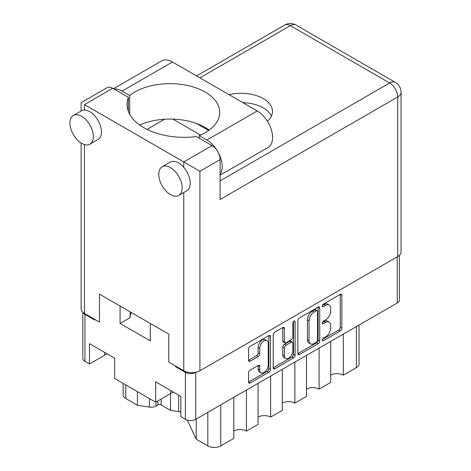 <?xml version="1.0" encoding="UTF-8"?>
<svg xmlns="http://www.w3.org/2000/svg" width="471" height="471" viewBox="0 0 471 471"><rect width="100%" height="100%" fill="white"/><g stroke="black" fill="none" stroke-linecap="round" stroke-linejoin="round"><path stroke-width="0.71" d="M266.986 340.674L265.373 339.738A5.993 3.462 120 0 0 262.371 340.038A5.993 3.462 120 0 0 258.132 347.38L259.745 348.31A5.993 3.462 120 0 1 263.99 340.969A5.993 3.462 120 0 1 266.986 340.674A5.993 3.462 120 0 1 268.229 343.418L268.229 365.107A5.993 3.462 120 0 1 265.609 371.136A5.993 3.462 120 0 1 260.987 372.744A5.993 3.462 120 0 1 259.745 370L259.745 366.385A2.243 1.295 120 0 0 259.285 365.361A2.243 1.295 120 0 0 258.161 365.472L250.16 370.094A2.243 1.295 120 0 0 248.576 372.838L248.576 382.081A2.243 1.295 120 0 0 249.035 383.106A2.243 1.295 120 0 0 250.16 382.994L268.859 372.196A2.243 1.295 120 0 0 270.448 369.452L270.448 336.506A2.243 1.295 120 0 0 269.983 335.482A2.243 1.295 120 0 0 268.859 335.593L250.16 346.391A2.243 1.295 120 0 0 248.576 349.135L248.576 360.303A2.243 1.295 120 0 0 249.035 361.328A2.243 1.295 120 0 0 250.16 361.216L258.161 356.594A2.243 1.295 120 0 0 259.745 353.851L259.745 348.31M293.981 321.092L295.093 321.728A1.572 0.907 120 0 0 294.769 321.01A1.572 0.907 120 0 0 293.981 321.092A1.572 0.907 120 0 0 292.874 323.012L292.874 336.918A2.243 1.295 120 0 1 291.29 339.668L285.979 342.729A2.243 1.295 120 0 1 284.855 342.841A2.243 1.295 120 0 1 284.396 341.816L284.396 328.458A2.243 1.295 120 0 0 283.931 327.427A2.243 1.295 120 0 0 282.806 327.539L284.396 328.458M297.866 320.68L297.866 353.621A2.243 1.295 120 0 0 298.331 354.645A2.243 1.295 120 0 0 299.45 354.533L318.155 343.736A2.243 1.295 120 0 0 319.738 340.992L319.738 308.052A2.243 1.295 120 0 0 319.273 307.027A2.243 1.295 120 0 0 318.155 307.133L299.45 317.931A2.243 1.295 120 0 0 297.866 320.68M399.379 255.353L399.379 300.009A7.306 4.221 180 0 1 397.236 302.994L195.718 419.337A7.306 4.221 180 0 1 185.386 419.337L180.864 416.723L180.864 396.399L155.677 381.857L155.677 402.181L170.773 393.468A17.81 10.285 180 0 1 173.528 392.166M176.101 366.338L175.536 366.662L185.386 372.349A7.306 4.221 0 0 0 195.718 372.349L195.848 372.278M325.602 336.877L323.424 338.131A1.572 0.907 120 0 0 322.399 339.514A1.572 0.907 120 0 0 322.641 340.774A1.572 0.907 120 0 0 323.424 340.698L340.262 330.972A2.243 1.295 120 0 0 341.846 328.228L341.846 295.288A2.243 1.295 120 0 0 341.381 294.257A2.243 1.295 120 0 0 340.262 294.369L323.424 304.095A1.572 0.907 120 0 0 322.399 305.473A1.572 0.907 120 0 0 322.641 306.733A1.572 0.907 120 0 0 323.424 306.656L325.602 305.396A7.171 4.139 120 0 1 329.188 305.043A7.171 4.139 120 0 1 330.671 308.322L330.671 311.072A7.171 4.139 120 0 1 325.602 319.856L323.424 321.116A1.572 0.907 120 0 0 322.399 322.494A1.572 0.907 120 0 0 322.641 323.754A1.572 0.907 120 0 0 323.424 323.677L325.602 322.417A7.171 4.139 120 0 1 329.188 322.064A7.171 4.139 120 0 1 330.671 325.343L330.671 328.093A7.171 4.139 120 0 1 325.602 336.877M273.221 367.816L291.89 357.036L293.51 357.966A2.243 1.295 120 0 0 295.093 355.222L295.093 321.728M293.51 357.966L274.805 368.764A2.243 1.295 120 0 1 273.686 368.875A2.243 1.295 120 0 1 273.221 367.851L273.221 334.905A2.243 1.295 120 0 1 274.805 332.161L282.806 327.539M155.677 402.181L114.665 378.501L114.665 358.178L89.472 343.636L89.472 363.959L104.568 355.246A17.81 10.285 0 0 1 107.323 353.945M89.472 363.959L84.951 361.351A7.306 4.221 180 0 1 82.814 358.366L82.814 312.22M175.536 366.662L175.536 366.008M120.07 306.02L120.07 323.453L150.267 340.886L150.267 323.453M83.037 312.426A7.306 4.221 0 0 0 84.951 314.363L94.801 320.05L94.801 319.397M130.102 317.589A30.256 17.468 180 0 1 131.403 312.561M120.07 323.453L130.102 317.66L130.102 311.814M343.306 334.127L343.306 375.146L356.382 367.598L356.382 326.58M330.713 341.398L330.713 382.417L319.085 389.134L319.085 348.11M330.713 375.146A8.908 5.14 180 0 1 343.306 375.146M306.491 355.381L306.491 396.405L294.864 403.117L294.864 362.093M306.491 389.134A8.908 5.14 180 0 1 319.085 389.134M282.27 369.37L282.27 410.388L270.642 417.1A8.908 5.14 0 0 0 258.049 417.1M282.27 403.117A8.908 5.14 180 0 1 294.864 403.117M270.642 376.082L270.642 417.1M258.049 383.353L258.049 424.371L246.421 431.083A8.908 5.14 0 0 0 233.828 431.083M246.421 390.065L246.421 431.083M233.828 397.336L233.828 438.354L220.746 445.907A9.132 5.275 180 0 1 207.829 445.907L207.829 412.343M196.224 419.043L196.224 439.207L207.829 445.907M196.224 439.207L187.381 420.156M170.496 393.626L170.496 410.365L178.703 411.636L178.703 395.151M161.164 399.014L161.164 404.978L170.496 410.365M156.031 401.981L156.031 406.079L157.938 404.978L157.938 400.88M137.408 391.637L137.408 405.248L149.413 407.103L149.413 398.566M125.804 384.937L125.804 398.548L137.408 405.248M156.031 406.079A6.853 3.956 180 0 1 149.413 407.103M125.804 398.548A9.132 5.275 180 0 1 123.131 394.816L123.131 383.394M359.061 325.031L359.061 363.865A9.132 5.275 180 0 1 356.382 367.598M180.864 412.149A9.132 5.275 0 0 0 178.703 411.636M161.164 404.978A2.284 1.319 0 0 0 157.938 404.978M329.188 322.064L327.575 321.128A7.171 4.139 120 0 0 323.989 321.487L325.602 322.417M322.435 322.382L323.989 321.487M329.188 305.043L327.575 304.107A7.171 4.139 120 0 0 323.989 304.466L325.602 305.396M322.435 305.361L323.989 304.466M322.435 339.403L338.649 330.041A2.243 1.295 120 0 0 340.233 327.298L340.233 294.387M297.866 353.586L316.536 342.806A2.243 1.295 120 0 0 318.125 340.062L318.125 307.151M316.412 342.182A1.572 0.907 120 0 0 317.519 340.262L317.519 311.343A1.572 0.907 120 0 0 317.195 310.625A1.572 0.907 120 0 0 316.412 310.707L314.11 312.032A7.171 4.139 120 0 0 309.041 320.816L309.041 340.58A7.171 4.139 120 0 0 310.524 343.865A7.171 4.139 120 0 0 314.11 343.512L316.412 342.182M317.195 310.625L315.582 309.694A1.572 0.907 120 0 0 314.793 309.771L316.412 310.707M310.524 343.865L308.911 342.935A7.171 4.139 120 0 1 307.428 339.65L307.428 319.886A7.171 4.139 120 0 1 312.497 311.101L314.793 309.771M282.777 327.557L282.777 340.886A2.243 1.295 120 0 0 283.242 341.911L284.855 342.841M293.48 321.522L293.48 354.292L295.093 355.222M284.396 355.682A5.993 3.462 120 0 0 285.638 358.425A5.993 3.462 120 0 0 290.254 356.818A5.993 3.462 120 0 0 292.874 350.783L292.874 343.141A2.243 1.295 120 0 0 292.409 342.117A2.243 1.295 120 0 0 291.29 342.229L285.979 345.296A2.243 1.295 120 0 0 284.396 348.04L284.396 355.682L282.777 354.745A5.993 3.462 120 0 0 284.019 357.495L285.638 358.425M292.409 342.117L290.795 341.187A2.243 1.295 120 0 0 289.671 341.298L291.29 342.229M282.777 354.745L282.777 347.109A2.243 1.295 120 0 1 284.366 344.36L289.671 341.298M291.89 357.036A2.243 1.295 120 0 0 293.48 354.292M260.987 372.744L259.374 371.813A5.993 3.462 120 0 1 258.132 369.07L258.132 365.49M248.576 360.268L256.548 355.664A2.243 1.295 120 0 0 258.132 352.914L258.132 347.38M248.576 382.046L267.245 371.266A2.243 1.295 120 0 0 268.829 368.522L268.829 335.611M220.104 174.335A21.695 12.523 60 0 0 220.169 156.613A21.695 12.523 60 0 0 206.863 140.028L199.245 135.636A49.779 28.743 0 0 0 205.168 132.71A49.779 28.743 0 0 0 219.745 112.392A49.779 28.743 0 0 0 189.018 85.84A49.779 28.743 0 0 0 134.765 92.069A49.779 28.743 0 0 0 129.708 95.483L122.089 91.086L172.468 62.001A21.695 12.523 60 0 0 161.624 60.93L113.476 88.725M209.171 130.102A49.779 28.743 0 0 0 139.663 125.009M129.708 114.241L129.708 95.483M182.159 187.858A16.556 9.561 -120 0 0 174.929 171.197A16.556 9.561 -120 0 0 162.171 166.758A16.556 9.561 -120 0 0 158.745 174.341A16.556 9.561 -120 0 0 165.969 190.996A16.556 9.561 -120 0 0 178.727 195.436A16.556 9.561 -120 0 0 182.159 187.858M178.727 195.436L186.804 190.773A16.556 9.561 -120 0 0 190.231 183.195A16.556 9.561 -120 0 0 183.772 167.382A16.556 9.561 -120 0 0 170.249 162.101L162.171 166.758M93.346 136.584A16.556 9.561 -120 0 0 86.122 119.922A16.556 9.561 -120 0 0 73.364 115.483A16.556 9.561 -120 0 0 69.932 123.066A16.556 9.561 -120 0 0 77.162 139.728A16.556 9.561 -120 0 0 89.92 144.161A16.556 9.561 -120 0 0 93.346 136.584M89.92 144.161L97.992 139.498A16.556 9.561 -120 0 0 101.424 131.921A16.556 9.561 -120 0 0 84.468 110.049A16.556 9.561 -120 0 0 81.436 110.826L73.364 115.483M267.422 121.288A31.398 18.128 0 0 0 272.491 111.409A31.398 18.128 0 0 0 229.053 94.671M242.848 102.637A31.398 18.128 180 0 1 271.437 116.072M114.076 89.072A21.695 12.523 60 0 1 122.089 91.086M84.468 104.603L183.772 161.942L212.027 145.627L196.354 136.572A57.091 32.958 0 0 1 127.088 104.374A57.091 32.958 0 0 1 128.4 97.344L112.722 88.289L84.468 104.603C80.111 102.089 80.111 102.089 84.468 104.603L84.468 110.049M397.724 256.565L397.724 96.961A11.416 6.594 0 0 0 401.068 92.298L401.068 251.903A11.416 6.594 180 0 1 397.724 256.565L199.922 370.765A11.416 6.594 180 0 1 183.772 370.765L168.753 362.093L168.753 334.127L99.481 294.134L99.481 322.099L84.468 313.433A11.416 6.594 180 0 1 81.124 308.77L81.124 143.031M212.027 145.627A11.416 6.594 60 0 1 220.104 159.61L220.104 199.51L397.724 96.961A11.416 6.594 60 0 0 389.647 82.978L290.342 25.646L199.922 77.85M196.86 123.632L208.682 130.455M172.91 119.128L200.534 135.071M146.993 129.384L164.55 119.245M81.124 111.003L81.124 102.678L107.017 87.724A11.416 6.594 60 0 1 112.722 88.289M128.4 111.403L128.4 97.344M220.104 159.61L199.922 171.261L183.772 161.942L183.772 167.382M206.863 140.028L257.243 110.944A21.695 12.523 60 0 1 271.414 130.061A21.695 12.523 60 0 1 268.087 147.447L220.104 175.147M257.243 110.944L172.468 62.001M199.245 138.244L199.245 135.636M397.236 302.994L397.236 256.842M195.718 372.349L195.718 419.337M185.386 419.337L185.386 372.349M84.951 314.363L84.951 361.351M220.746 404.883L220.746 445.907M104.568 352.355L104.568 355.246M170.773 390.577L170.773 393.468M322.311 323.035L323.424 323.677M322.311 306.015L323.424 306.656M340.262 294.369L341.846 295.288M340.233 327.298L341.846 328.228M338.649 330.041L340.262 330.972M322.311 340.056L323.424 340.698M318.155 307.133L319.738 308.052M318.125 340.062L319.738 340.992M316.536 342.806L318.155 343.736M297.866 353.621L299.45 354.533M312.497 311.101L314.11 312.032M307.428 319.886L309.041 320.816M307.428 339.65L309.041 340.58M273.221 367.851L274.805 368.764M282.777 340.886L284.396 341.816M284.366 344.36L285.979 345.296M282.777 347.109L284.396 348.04M258.161 365.472L259.745 366.385M258.132 369.07L259.745 370M258.132 352.914L259.745 353.851M256.548 355.664L258.161 356.594M248.576 360.303L250.16 361.216M268.859 335.593L270.448 336.506M268.829 368.522L270.448 369.452M267.245 371.266L268.859 372.196M248.576 382.081L250.16 382.994M183.772 370.765L183.772 192.521M84.468 144.573L84.468 313.433M220.104 180.864L389.647 82.978A11.416 6.594 -60 0 1 395.357 82.413L296.053 25.081A11.416 11.416 0 0 0 284.631 25.081L196.578 75.919M199.922 171.261L199.922 370.765M284.631 25.081A11.416 6.594 -120 0 1 290.342 25.646A11.416 6.594 -60 0 1 296.053 25.081M401.068 92.298A11.416 11.416 0 0 0 395.357 82.413"/></g></svg>
